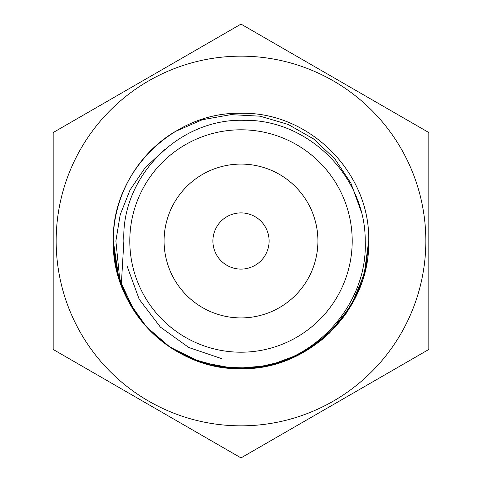 <?xml version="1.0" encoding="UTF-8"?>
<svg xmlns="http://www.w3.org/2000/svg" width="482" height="482" viewBox="0 0 482 482"><rect width="100%" height="100%" fill="white"/><g stroke="black" fill="none" stroke-linecap="round" stroke-linejoin="round"><path stroke-width="0.72" d="M241 269.101A28.101 28.101 0 0 1 212.899 241A28.101 28.101 0 0 1 241 212.899A28.101 28.101 0 0 1 269.101 241A28.101 28.101 0 0 1 241 269.101M164.091 241A76.909 76.909 0 0 1 241 164.091A76.909 76.909 0 0 1 317.909 241A76.909 76.909 0 0 1 241 317.909A76.909 76.909 0 0 1 164.091 241M425.835 241A184.835 184.835 0 0 1 241 425.835A184.835 184.835 0 0 1 56.165 241A184.835 184.835 0 0 1 241 56.165A184.835 184.835 0 0 1 425.835 241M53.159 349.45L53.159 132.55L241 24.1L428.841 132.55L428.841 349.45L241 457.9L53.159 349.45M127.17 266.353L139.196 299.25L160.404 327.115L188.848 347.534L221.979 358.735M119.765 279.626L115.885 241L120.199 214.731L130.062 189.914L144.992 167.983L164.452 149.775M360.873 210.646L350.926 183.214L334.797 158.819L313.487 138.882L288.176 124.446L260.129 116.192L230.974 114.626L202.295 119.741L175.358 131.465C137.159 153.945 112.981 197.011 113.306 241C111.613 309.492 172.893 370.429 241.042 368.694C309.281 370.393 370.417 309.293 368.694 241L365.693 268.528L356.879 294.641L342.606 318.349L323.555 338.418L300.726 353.866L274.993 364.085L247.712 368.519L220.172 366.983M198.668 361.47L178.575 352.396M160.223 339.9L144.419 324.531M140.979 320.379L129.182 302.672L120.44 283.085L115.09 262.28L113.306 241C113.306 256.141 115.963 270.938 121.277 285.404L123.874 241C120.994 176.406 179.322 118.204 243.844 120.319C308.305 119.042 365.754 176.755 365.211 241C368.164 310.113 305.407 372.146 236.18 368.603A127.694 127.694 0 0 1 121.277 285.404M211.839 365.32L188.805 357.542L167.549 345.455L149.065 329.622M169.983 347.124L146.365 326.73L128.381 301.196L117.12 271.987L113.306 241L115.319 263.57L121.265 285.386M123.073 289.983L134.9 312.053M216.225 366.266L228.655 368.097M236.21 368.603L261.78 366.995L286.573 360.283L309.414 348.817L329.616 332.942L346.172 313.414L358.518 290.953L366.139 266.432L368.694 241L364.862 272.059L353.577 301.262L335.593 326.784L311.938 347.179L283.964 361.247L253.436 368.085L222.244 367.308L192.113 358.963M216.105 366.242L244.085 368.658L271.999 364.874L298.424 355.053L321.97 339.744L341.66 319.572L356.439 295.58L365.579 269.022L368.694 241C370.471 309.173 309.245 370.477 241 368.694C172.755 370.477 111.529 309.173 113.306 241L118.795 278.048L134.791 311.89M113.306 241C111.505 172.845 172.779 111.523 240.964 113.306C309.269 111.529 370.447 172.797 368.694 241C370.501 172.851 309.215 111.529 241.048 113.306C172.725 111.529 111.565 172.779 113.306 241C111.583 172.701 172.743 111.559 241.054 113.306C309.203 111.547 370.489 172.803 368.694 241C370.435 172.689 309.221 111.577 241 113.306C172.779 111.577 111.565 172.689 113.306 241C111.511 172.797 172.797 111.547 240.946 113.306C309.257 111.559 370.411 172.701 368.694 241C370.435 172.773 309.275 111.529 240.952 113.306C172.791 111.529 111.499 172.857 113.306 241C111.571 172.767 172.725 111.535 241.054 113.306C309.209 111.529 370.501 172.857 368.694 241C370.417 172.725 309.311 111.637 241.09 113.306C172.972 111.553 111.643 172.387 113.306 241C111.577 309.257 172.731 370.465 241.06 368.694C309.203 370.471 370.501 309.143 368.694 241L364.079 275.029L350.528 306.642L329.031 333.502L301.166 353.631L268.992 365.585L234.788 368.543L200.97 362.259L170.056 347.173M352.203 241A111.203 111.203 0 0 1 241 352.203A111.203 111.203 0 0 1 129.797 241A111.203 111.203 0 0 1 241 129.797A111.203 111.203 0 0 1 352.203 241M428.841 241.482L428.841 243.067"/></g></svg>
